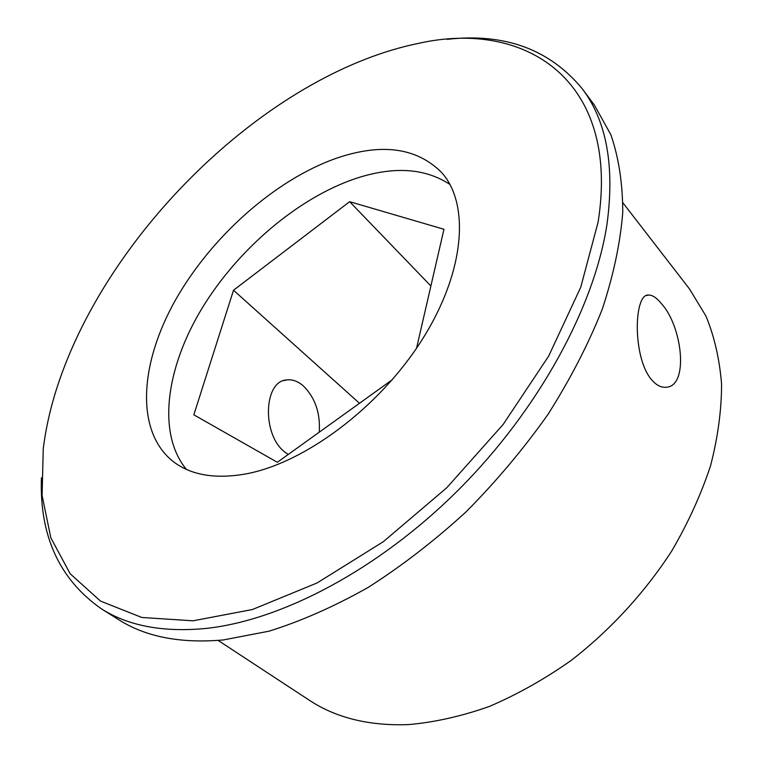 <?xml version="1.0" encoding="UTF-8"?>
<svg xmlns="http://www.w3.org/2000/svg" width="763" height="763" viewBox="0 0 763 763"><rect width="100%" height="100%" fill="white"/><g stroke="black" fill="none" stroke-linecap="round" stroke-linejoin="round"><path stroke-width="1.14" d="M661.483 303.741C682.313 326.211 689.351 386.746 665.822 387.27C661.073 387.614 656.418 385.21 651.869 380.069C632.298 358.057 633.719 293.278 648.521 295.071C652.394 294.919 656.714 297.808 661.483 303.741M218.113 640.415L309.215 700.167C336.016 717.907 369.168 726.052 408.672 724.592C434.652 722.294 461.51 716.266 489.236 706.5C517.095 694.607 544.381 679.27 571.115 660.481C610.286 630.133 644.878 592.479 671.764 550.953C688.197 522.789 701.121 494.367 710.563 465.707C717.878 437.352 721.55 410.189 721.579 384.218C719.595 359.297 714.397 336.588 705.975 316.111L689.59 289.082L622.961 202.882M288.214 454.481L285.047 452.221C261.833 435.148 263.464 381.004 286.697 379.917C292.363 379.24 297.904 381.233 303.321 385.887C315.205 397.742 320.508 413.174 319.239 432.192M447.175 39.323C504.658 32.828 549.703 49.328 582.293 88.813L594.444 105.189L610.858 134.708C618.745 157.579 622.713 183.482 622.751 212.419C620.338 242.872 613.481 275.205 602.179 309.425C588.311 344.285 570.266 379.23 548.063 414.261C523.714 448.758 496.379 481.281 466.079 511.83C434.557 540.7 401.91 565.908 368.119 587.443C334.28 606.537 301.232 621.12 268.977 631.192L223.263 639.957C180.526 643.676 145.609 636.886 118.494 619.566L101.231 608.712C59.333 579.279 39.399 535.655 41.421 477.829M582.293 88.813C606.652 120.983 614.873 166.2 606.957 224.484C594.348 306.764 539.145 408.997 459.135 489.245C379.03 569.408 281.681 620.433 205.81 628.464C163.005 632.498 128.136 625.918 101.231 608.712M63.968 367.833C120.812 218.38 275.185 72.695 418.372 43.396C524.706 19.361 620.634 79.171 598.106 222.138L580.748 287.231L548.654 356.121L503.113 424.495L446.756 487.767L383.322 541.692L317.122 582.942L252.448 609.513L193.058 620.805L141.804 617.477L100.544 601.101L70.177 573.786L50.825 537.81L42.099 495.464L43.243 448.806C46.533 422.34 53.439 395.348 63.968 367.833M245.543 473.976C215.3 479.221 191.36 475.215 173.726 461.949C134.994 431.963 139.562 363.856 175.318 300.326C211.284 236.597 275.357 179.467 336.922 158.065C381.853 142.881 416.741 147.679 441.586 172.467C470.065 203.931 465.106 271.752 422.168 339.63C379.392 407.471 304.523 463.284 245.543 473.976M449.97 184.474C425.02 168.108 393.737 166.076 356.111 178.38C297.951 197.817 237.713 249.406 201.747 308.757C166.048 368.004 156.863 433.46 186.353 469.369M430.895 285.991L349.645 201.69L443.961 229.272L416.56 348.157M392.268 379.745L277.341 462.283L193.84 414.824L233.507 290.236L359.487 403.284M233.507 290.236L349.645 201.69M646.585 295.529L648.521 295.071M286.697 379.917L283.836 380.594"/></g></svg>
